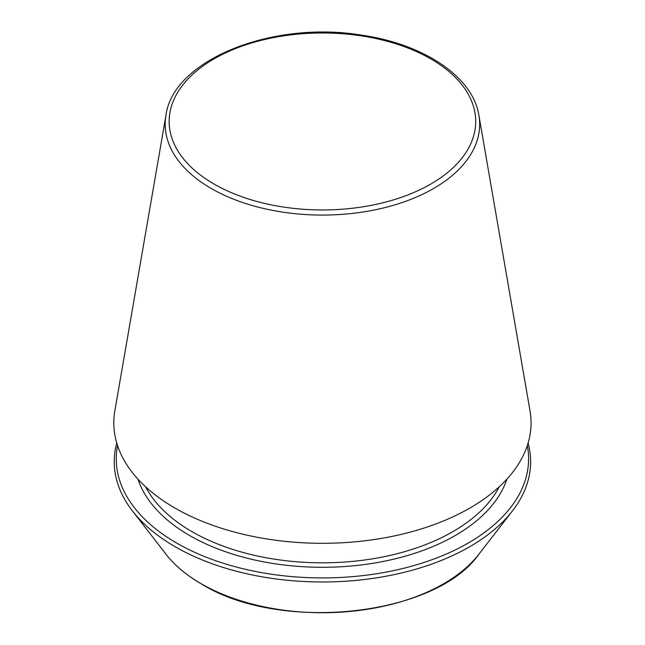 <?xml version="1.0" encoding="UTF-8"?>
<svg xmlns="http://www.w3.org/2000/svg" width="645" height="645" viewBox="0 0 645 645"><rect width="100%" height="100%" fill="white"/><g stroke="black" fill="none" stroke-linecap="round" stroke-linejoin="round"><path stroke-width="0.97" d="M165.967 115.27L114.834 410.889A208.633 120.454 0 0 0 174.908 508.026A208.633 120.454 0 0 0 411.76 531.706A208.633 120.454 0 0 0 530.029 410.889L478.888 115.27C472.866 76.553 423.217 43.747 360.813 35.023C272.238 20.495 173.118 59.84 165.967 115.27A157.243 90.784 0 0 0 211.246 188.485A157.243 90.784 0 0 0 389.757 206.335A157.243 90.784 0 0 0 478.888 115.27M116.761 443.083A208.198 120.204 0 0 0 132.37 510.84A208.198 120.204 0 0 0 175.206 546.766A208.198 120.204 0 0 0 512.493 510.84A208.198 120.204 0 0 0 528.094 443.083M117.551 445.598A206.166 119.027 0 0 0 176.649 543.058A206.166 119.027 0 0 0 411.849 566.141A206.166 119.027 0 0 0 527.304 445.598M214.051 184.043A153.268 88.486 0 0 0 470.471 144.375A153.268 88.486 0 0 0 282.76 35.999A153.268 88.486 0 0 0 214.051 184.043M201.208 583.749A171.433 98.975 0 0 0 478.929 554.168C435.56 616.491 279.978 632.947 201.434 583.959C186.502 575.316 174.666 565.383 165.934 554.168A171.433 98.975 0 0 0 201.208 583.749M145.593 486.773A184.559 106.554 0 0 0 191.928 531.617A184.559 106.554 0 0 0 499.262 486.773M137.966 479.122A187.768 108.408 0 0 0 189.662 535.543A187.768 108.408 0 0 0 377.712 562.488A187.768 108.408 0 0 0 506.897 479.122M478.929 554.168L512.493 510.84M165.934 554.168L132.37 510.84"/></g></svg>
